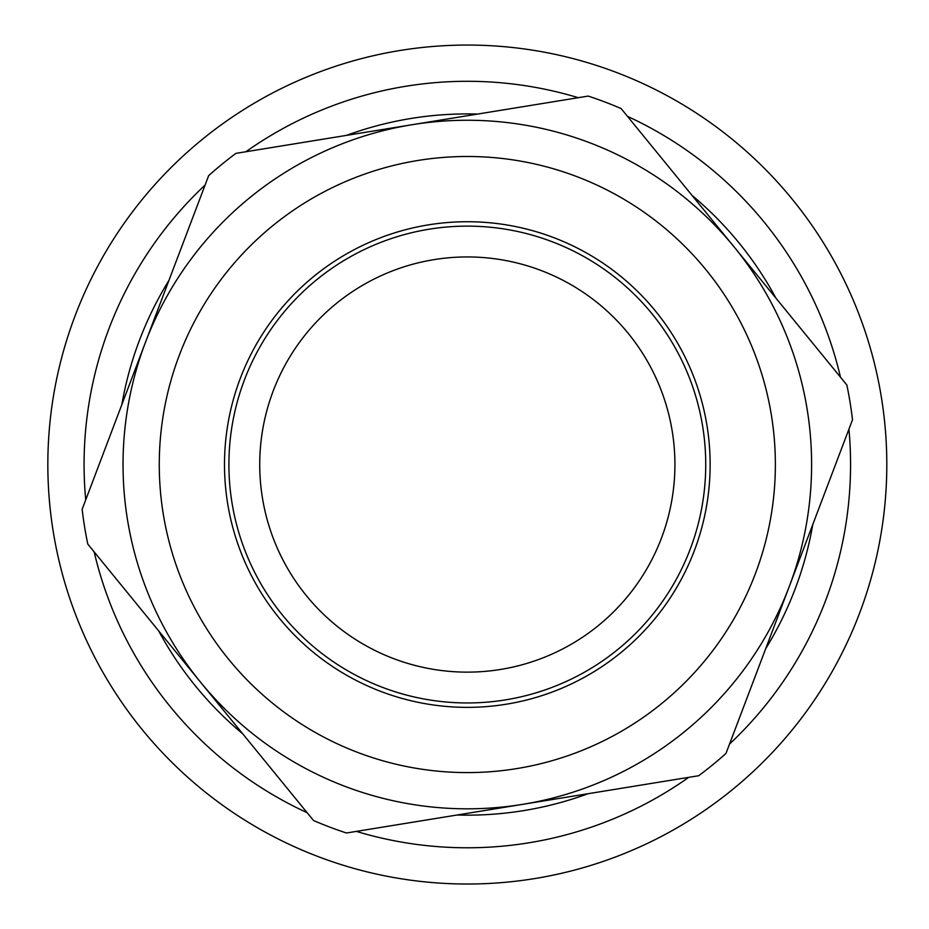 <?xml version="1.0" encoding="UTF-8"?>
<svg xmlns="http://www.w3.org/2000/svg" width="929" height="929" viewBox="0 0 929 929"><rect width="100%" height="100%" fill="white"/><g stroke="black" fill="none" stroke-linecap="round" stroke-linejoin="round"><path stroke-width="1.39" d="M836.472 663.77A419.478 419.478 0 0 0 455.28 45.231A419.478 419.478 0 0 0 110.214 684.627A419.478 419.478 0 0 0 836.472 663.77M765.705 648.674A350.628 350.628 0 0 0 812.782 524.525M775.982 298.197A350.628 350.628 0 0 0 692 195.357M477.599 114.07A350.628 350.628 0 0 0 346.54 135.367M168.939 280.407A350.628 350.628 0 0 0 121.862 404.556M158.662 630.884A350.628 350.628 0 0 0 242.643 733.724M457.045 815.012A350.628 350.628 0 0 0 588.103 793.703M346.459 832.999L698.689 775.727A387.776 387.776 0 0 0 725.979 753.442L852.497 419.769A387.776 387.776 0 0 0 846.842 384.978L621.129 108.577A387.776 387.776 0 0 0 588.185 96.082L235.954 153.355A387.776 387.776 0 0 0 208.665 175.639L82.147 509.313A387.776 387.776 0 0 0 87.802 544.104L313.503 820.504A387.776 387.776 0 0 0 346.459 832.999M522.574 804.363A344.287 344.287 0 0 1 145.4 342.476A344.287 344.287 0 0 1 733.991 246.777A344.287 344.287 0 0 1 522.574 804.363M306.524 595.849A207.608 207.608 0 0 1 434.006 259.632A207.608 207.608 0 0 1 661.436 538.146A207.608 207.608 0 0 1 306.524 595.849M282.66 615.335A238.405 238.405 0 0 0 690.247 549.062A238.405 238.405 0 0 0 429.059 229.219A238.405 238.405 0 0 0 282.66 615.335M279.246 618.122A242.806 242.806 0 0 1 428.35 224.876A242.806 242.806 0 0 1 694.358 550.63A242.806 242.806 0 0 1 279.246 618.122M228.72 659.381A308.045 308.045 0 0 1 417.887 160.485A308.045 308.045 0 0 1 755.358 573.75A308.045 308.045 0 0 1 228.72 659.381M848.932 429.186A383.247 383.247 0 0 1 729.555 744.024M688.749 777.341A383.247 383.247 0 0 1 356.399 831.385M307.139 812.701A383.247 383.247 0 0 1 94.166 551.896M85.712 499.895A383.247 383.247 0 0 1 205.088 185.057M245.895 151.741A383.247 383.247 0 0 1 578.244 97.696M627.505 116.38A383.247 383.247 0 0 1 840.478 377.186"/></g></svg>
